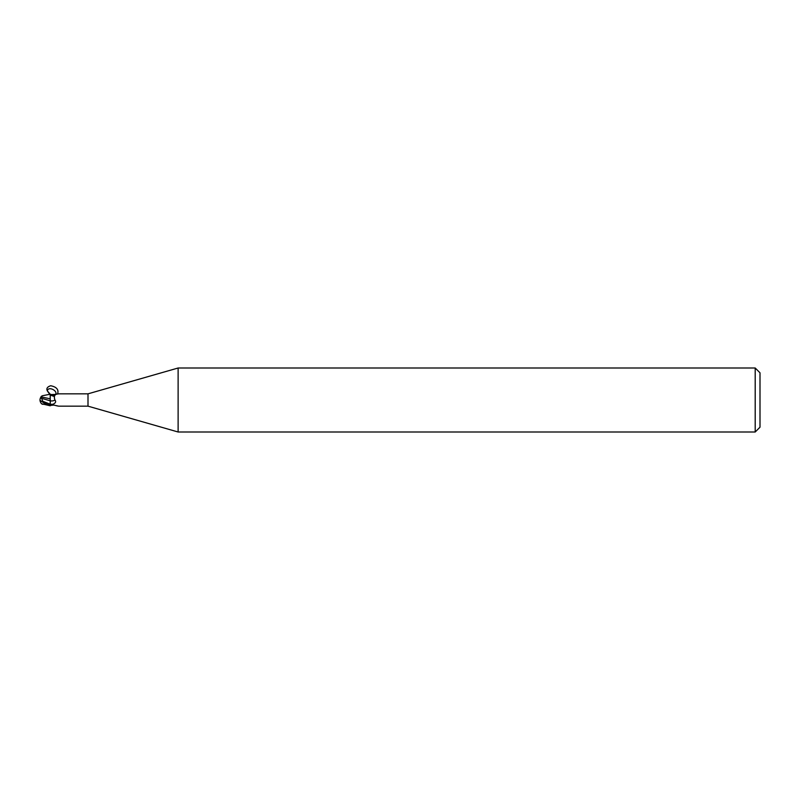 <?xml version="1.0" encoding="UTF-8"?>
<svg xmlns="http://www.w3.org/2000/svg" width="800" height="800" viewBox="0 0 800 800"><rect width="100%" height="100%" fill="white"/><g stroke="black" fill="none" stroke-linecap="round" stroke-linejoin="round"><path stroke-width="1.2" d="M178.12 432L88 406.16L88 393.84L178.12 368L755.2 368L760 372.8L760 427.2L755.2 432L178.12 432L178.12 368M755.2 432L755.2 368M88 406.16L58.58 406.16M58.58 393.84L88 393.84M57.38 394.03L58.16 393.95C54.66 394.13 53.58 396.15 54.93 400.01C56.27 401.65 55.64 403.06 53.02 404.22L50.24 405.09L46.4 403.51L42.79 401.28L40.96 396.86M51.56 405.1L50.88 405.31M51.2 405.19A6.61 4.71 -28.5 0 0 50.69 405.42L53.65 405.07L58.16 406.05M57.38 405.97L56 405.6M54.93 400.01L54.93 400A6.96 4.96 -151.5 0 1 50.24 400.82L50.24 398.75M50.24 400.54L50.24 404.91M54.38 396.5L50.24 395.09L50.24 394.21L42.38 395.76M50.24 398.84L50.25 405.31L50.17 398.8L41.2 396.91L42.3 395.77M41.45 403.73L50.24 405.79L50.24 405.03M50.17 398.88L50.24 394.23L50.17 398.88M54.8 395.35L50.24 394.28L54.68 395.56M54.71 395.5A6.61 4.71 -151.5 0 1 50.69 394.58L56 394.4M53.65 394.93A6.94 4.94 -151.5 0 0 55.06 395.03L50.24 395.12L50.24 399.46M40.96 398.12L50.24 400.81M42.3 404.23L45.3 404.39L45.3 403.72M42.8 401.29L50.24 404.2L50.24 405.3M40.83 402.74A6.2 4.99 25 0 1 40 400A6.2 4.99 155 0 1 40.96 397.06L41.2 396.91M40 400A5.54 0.59 30.2 0 0 46.4 404.31L47.13 404.79L45.3 404.39M46.4 404.49L50.24 405.76M50.23 394.27C45.63 390.16 45.78 387.31 50.7 385.75C56.65 386.92 58.95 389.67 57.57 394M55.26 394.85C58.82 391.04 47.99 385.64 47.4 390.93L50.24 395.12M50.24 404.21A9.62 6.85 -151.5 0 0 53.02 404.22M46.4 404.31L46.4 403.51M50.24 394.28L47.4 390.93M40.2 400.31A6.18 6.18 0 0 0 41.5 403.8M41.5 396.2A6.18 6.18 0 0 0 40.83 397.26"/></g></svg>
